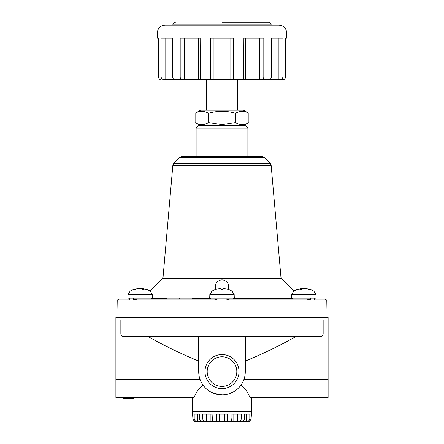 <?xml version="1.0" encoding="UTF-8"?>
<svg xmlns="http://www.w3.org/2000/svg" width="444" height="444" viewBox="0 0 444 444"><rect width="100%" height="100%" fill="white"/><g stroke="black" fill="none" stroke-linecap="round" stroke-linejoin="round"><path stroke-width="0.67" d="M157.298 32.917C157.759 28.2 160.345 25.613 165.063 25.153L278.937 25.153C283.655 25.613 286.241 28.2 286.702 32.917L157.298 32.917L157.298 38.09L158.33 38.09L158.33 76.912L161.105 76.912C161.355 78.649 162.315 79.515 163.991 79.498L280.009 79.498C281.679 79.515 282.645 78.655 282.895 76.912L285.67 76.912C285.27 78.649 284.493 79.515 283.339 79.498L280.009 79.498M160.956 79.498L160.661 79.498C159.513 79.515 158.736 78.655 158.33 76.912M222 22.2L268.587 22.2L222 22.2M222 25.153L271.173 25.153L271.173 24.786C270.89 23.088 270.024 22.228 268.587 22.2M230.042 38.09L230.042 79.498L231.774 79.498C233.128 79.515 233.711 78.655 233.516 76.912L233.516 38.09L210.484 38.09L210.484 76.912C210.29 78.649 210.872 79.515 212.226 79.498L198.429 79.498L198.429 38.09M261.133 79.498C262.881 79.515 263.769 78.655 263.808 76.912L263.808 38.09L243.861 38.09L243.656 79.043L244.206 79.498L245.571 79.498L245.571 38.09M282.895 76.912L282.895 38.09L271.384 38.09L271.384 76.912C270.94 78.649 270.557 79.515 270.235 79.498L270.235 79.498M286.702 32.917L286.702 38.09L285.67 38.09L285.67 76.912M173.765 79.498L173.776 79.498C173.449 79.515 173.066 78.655 172.616 76.912L172.616 38.09L161.105 38.09L161.105 76.912M199.794 79.498L200.344 79.043L200.139 38.09L180.192 38.09L180.192 76.912C180.225 78.649 181.113 79.515 182.867 79.498M284.371 79.193L283.339 79.498M173.132 78.716L173.132 79.498L184.504 79.498L184.504 38.09M215.529 289.549L215.529 286.497C215.423 282.995 217.577 280.736 221.989 279.714C226.412 280.719 228.577 282.983 228.471 286.497L228.471 289.549M280.924 276.962L163.076 276.962L172.849 165.24L271.151 165.24L280.924 276.962L281.674 278.571L294.061 290.953A20.707 20.707 0 0 1 301.831 288.611A20.679 17.91 -90 0 1 302.458 288.561L302.458 289.016M211 298.091L211 299.123L192.496 299.123L192.496 298.091L166.617 298.091L166.617 299.123L151.188 299.123L151.188 298.091M179.554 298.091L179.554 299.123M207.187 371.589A14.813 14.813 0 0 0 229.404 384.415A14.813 14.813 0 0 0 229.404 358.763A14.813 14.813 0 0 0 207.187 371.589M204.973 371.589A17.027 17.027 0 0 0 230.514 386.336A17.027 17.027 0 0 0 230.514 356.848A17.027 17.027 0 0 0 204.973 371.589M134.005 397.474L134.005 398.507L123.654 398.507L123.654 397.474M221.012 289.482L221.012 288.561L221.012 289.482A19.758 19.758 0 0 1 222.988 289.482L222.988 288.561L222.988 289.482M221.012 288.561A20.679 20.679 0 0 0 215.817 289.482L215.817 289.46A20.707 20.707 0 0 0 211.96 291.114L232.04 291.114A20.707 20.707 0 0 0 228.183 289.46L228.183 289.482A20.679 20.679 0 0 0 222.988 288.561M141.542 289.016L141.542 288.561A20.679 17.91 90 0 1 142.169 288.611A20.679 17.91 90 0 0 141.542 288.561A20.679 10.34 90 0 1 144.139 289.482A19.758 17.111 90 0 0 142.424 289.482A20.679 10.34 -90 0 0 139.827 288.561A20.679 17.91 90 0 0 135.331 289.482A19.758 9.879 -90 0 0 134.338 289.482A20.679 17.91 -90 0 1 138.212 288.611A20.679 17.91 -90 0 1 138.839 288.561L138.839 288.65M140.193 288.611A20.679 10.34 90 0 1 140.554 288.561A20.679 17.91 -90 0 1 141.542 288.65M150.233 291.114L152.364 294.588L128.022 294.588L130.148 291.114A20.707 20.707 0 0 1 138.212 288.611A20.707 20.707 0 0 0 130.148 291.114L150.233 291.114A20.707 20.707 0 0 0 142.169 288.611A20.679 17.91 90 0 1 146.043 289.482M297.957 289.482A20.679 17.91 -90 0 1 301.831 288.611A20.707 20.707 0 0 0 293.767 291.114L313.853 291.114A20.707 20.707 0 0 0 305.788 288.611A20.679 17.91 90 0 1 309.662 289.482A19.758 9.879 90 0 0 308.669 289.482A20.679 17.91 -90 0 0 304.173 288.561A20.679 10.34 90 0 0 301.576 289.482A19.758 17.111 -90 0 0 299.861 289.482A20.679 10.34 -90 0 1 302.458 288.561A20.679 17.91 -90 0 0 301.831 288.611M305.161 288.65L305.161 288.561A20.679 17.91 90 0 1 305.788 288.611A20.707 20.707 0 0 1 313.853 291.114L315.978 294.588L316.1 298.091L291.514 298.091L291.636 294.588L315.978 294.588M302.458 288.65A20.679 17.91 90 0 1 303.446 288.561A20.679 10.34 -90 0 1 303.807 288.611M133.722 336.652L140.193 336.652M234.171 294.588L209.829 294.588L209.707 298.091L234.293 298.091L234.171 294.588L232.04 291.114M128.022 294.588L127.9 298.091L152.486 298.091L152.364 294.588M205.222 124.12L208.552 122.6L208.552 113.32C217.543 110.589 226.512 110.589 235.448 113.32C239.921 110.589 244.4 110.589 248.895 113.32L248.895 122.6C244.422 125.33 239.943 125.33 235.448 122.6L235.448 113.32L238.778 111.799M208.552 122.6L222.006 124.675L208.552 122.6C204.079 125.33 199.6 125.33 195.105 122.6L195.105 113.32C199.578 110.589 204.057 110.589 208.552 113.32M222 124.675L235.448 122.6M195.105 113.32L200.522 110.195L243.479 110.195L248.895 113.32M206.66 79.498L237.529 79.692L237.529 110.195M194.189 414.036L194.189 419.352L193.934 417.921L192.74 417.921L193.012 419.352L192.235 411.449L251.765 411.449L250.988 419.352C249.817 421.017 249.04 421.8 248.662 421.695L195.349 421.689M227.45 414.036L216.55 414.036L216.578 419.352C216.517 421.017 217.46 421.8 219.403 421.695L224.597 421.695C226.534 421.806 227.478 421.023 227.422 419.352L227.45 414.036M231.912 417.921L231.912 414.036L241.347 414.036L241.186 419.352C240.648 421.023 239.444 421.806 237.579 421.695L233.083 421.695L231.568 420.868L231.912 417.921L227.45 417.921M244.616 417.921L244.616 414.036L250.066 414.036L249.811 419.352C248.823 421.023 247.68 421.806 246.387 421.695L243.789 421.695C243.151 421.8 243.351 421.017 244.389 419.352L244.616 417.921L241.347 417.921M193.934 417.921L193.934 414.036L199.384 414.036L199.611 419.352C200.655 421.023 200.855 421.806 200.211 421.695L200.694 421.528M202.653 417.921L202.653 414.036L212.088 414.036L212.432 420.868L210.917 421.695L206.421 421.695C204.545 421.8 203.341 421.017 202.814 419.352L202.653 417.921L199.384 417.921M194.189 419.352C195.166 421.017 196.309 421.8 197.613 421.695L200.211 421.695L200.211 420.646M195.338 421.678L195.338 421.695C194.966 421.806 194.189 421.023 193.012 419.352M216.722 420.424L216.578 414.036M250.988 419.352L251.26 417.921L250.066 417.921M243.306 421.528L243.789 421.695L243.789 420.646M241.064 384.97C245.099 388.372 248.041 392.54 249.905 397.474L328.11 397.474L328.11 379.354L243.961 379.354M192.235 397.474L192.235 411.188L251.765 411.188L251.765 397.474M222 394.883L213.486 393.273M115.89 319.83L115.89 317.244L328.11 317.244L328.11 319.83L115.89 319.83L115.89 397.474L194.095 397.474C195.959 392.54 198.901 388.372 202.936 384.97M247.88 128.105L245.499 125.724L198.501 125.724L196.12 128.105L247.88 128.105L247.88 156.782M264.43 157.553L179.57 157.553L181.418 156.782L262.582 156.782L264.43 157.553L270.418 163.653L271.151 165.24M148.235 336.652C164.558 345.848 181.38 353.985 198.707 361.066M120.851 319.83L120.851 334.066C121.04 335.658 121.934 336.519 123.543 336.652L320.457 336.652C322.067 336.519 322.966 335.658 323.149 334.066L323.149 319.83M200.039 379.354L115.89 379.354M327.078 317.244L326.778 300.094L314.685 300.094L314.702 298.091M308.957 299.411L310.656 300.094L310.572 298.091M226.129 298.091L226.029 300.094L229.531 299.123L306.987 299.123L310.656 300.094L226.029 300.094L227.844 299.411M133.428 298.091L133.344 300.094L217.971 300.094L217.871 298.091M116.922 317.244L117.222 300.094L129.315 300.094L129.298 298.091M217.971 300.094L214.469 299.123L137.013 299.123L133.344 300.094L133.383 299.123M314.519 299.123L314.685 300.094M314.807 299.123L324.758 299.123L326.778 300.094M133.344 300.094L135.043 299.411M117.222 300.094L119.242 299.123L129.193 299.123M233 298.091L233 299.123L292.812 299.123L292.812 298.091M245.293 336.652L245.293 371.589A23.293 23.293 0 0 1 222 394.883A23.293 23.293 0 0 1 198.707 371.589L198.707 336.652M245.293 361.066C262.609 353.99 279.437 345.854 295.765 336.652M328.11 319.83L328.11 379.354M161.977 78.865L161.333 78M159.196 78.877L160.362 79.47M284.815 78.86L285.431 78.005M175.413 22.2C173.976 22.228 173.11 23.088 172.827 24.786L271.173 24.786M233.516 76.912L243.861 76.912M263.808 76.912L271.384 76.912M172.616 76.912L180.192 76.912M200.139 76.912L210.484 76.912M163.076 276.962L162.326 278.571L281.674 278.571M151.188 298.368L166.617 298.368M192.496 298.368L211 298.368M233 298.368L292.812 298.368M212.088 417.921L216.55 417.921M246.387 414.036L246.387 421.695M249.811 414.036L249.811 419.352M237.579 414.036L237.579 421.695M241.186 414.036L241.186 419.352M233.083 414.036L233.083 421.695M224.597 414.036L224.597 421.695M227.422 414.036L227.422 419.352M219.403 414.036L219.403 421.695M210.917 414.036L210.917 421.695M206.421 414.036L206.421 421.695M202.814 414.036L202.814 419.352M197.613 414.036L197.613 421.695M172.849 165.24L173.582 163.653L270.418 163.653M120.851 334.066L323.149 334.066M165.09 38.09L165.09 79.498M259.496 38.09L259.496 79.498M213.958 38.09L213.958 79.498M278.91 38.09L278.91 79.498M270.868 78.716L270.868 79.498M172.827 24.786L172.827 25.153M162.326 278.571L149.939 290.953A20.707 20.707 0 0 0 142.169 288.611M209.829 294.588L211.96 291.114M291.636 294.588L293.767 291.114M243.479 125.724L248.895 122.6M200.522 125.724L195.105 122.6M206.471 79.692L206.471 110.195M196.12 128.105L196.12 156.782M314.807 298.091L314.807 299.522M129.193 298.091L129.193 299.522M179.57 157.553L173.582 163.653"/></g></svg>
